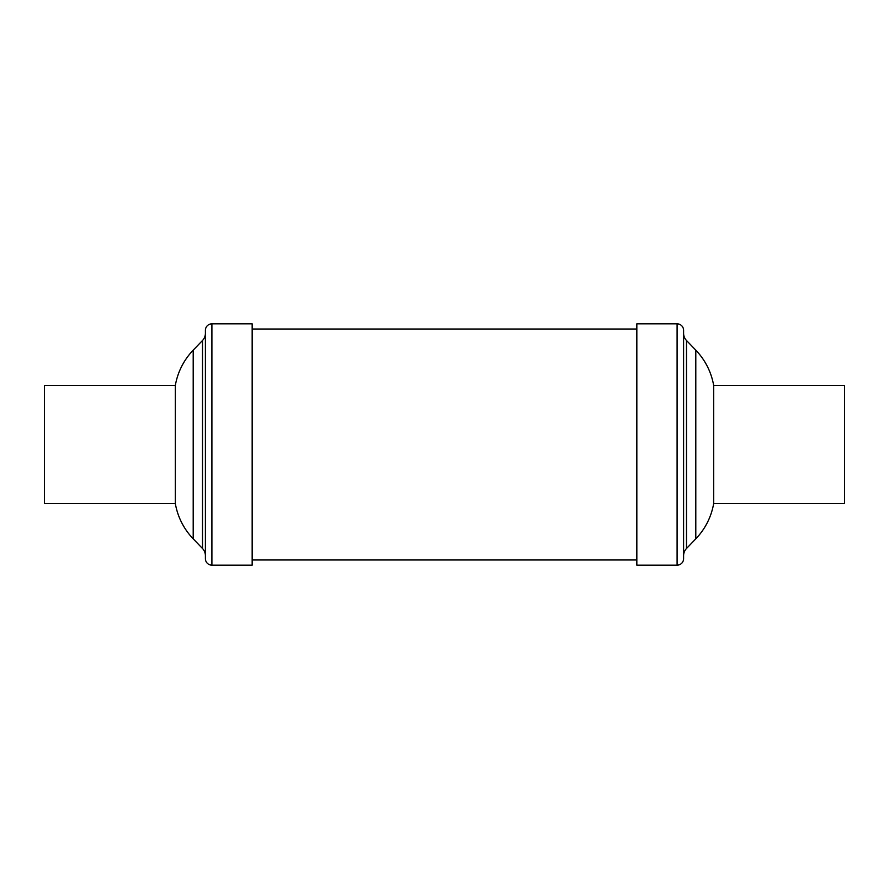 <?xml version="1.0" encoding="UTF-8"?>
<svg xmlns="http://www.w3.org/2000/svg" width="889" height="889" viewBox="0 0 889 889"><rect width="100%" height="100%" fill="white"/><g stroke="black" fill="none" stroke-linecap="round" stroke-linejoin="round"><path stroke-width="1.33" d="M713.667 385.448L713.667 503.552L844.55 503.552L844.55 385.448L713.667 385.448A67.542 67.542 0 0 0 695.798 350.166L686.497 340.487A10.39 10.39 0 0 1 683.597 333.286L683.597 330.33A6.49 6.49 0 0 0 677.096 323.84L636.835 323.84L636.835 565.16L677.096 565.16L677.096 323.84M713.667 503.552A67.542 67.542 0 0 1 695.798 538.834L686.497 548.513L686.497 340.487M683.597 555.714A10.39 10.39 0 0 1 686.497 548.513M683.597 330.33L683.597 558.67A6.49 6.49 0 0 1 677.096 565.16M252.165 559.97L636.835 559.97M252.165 329.03L636.835 329.03M205.403 333.286A10.39 10.39 0 0 1 202.503 340.487L193.202 350.166A67.542 67.542 0 0 0 175.333 385.448L175.333 503.552A67.542 67.542 0 0 0 193.202 538.834L202.503 548.513A10.39 10.39 0 0 1 205.403 555.714M175.333 503.552L44.45 503.552L44.45 385.448L175.333 385.448M205.403 330.33A6.49 6.49 0 0 1 211.904 323.84L252.165 323.84L252.165 565.16L211.904 565.16A6.49 6.49 0 0 1 205.403 558.67L205.403 330.33M202.503 340.487L202.503 548.513M193.202 350.166L193.202 538.834M211.904 323.84L211.904 565.16M695.798 538.834L695.798 350.166"/></g></svg>
